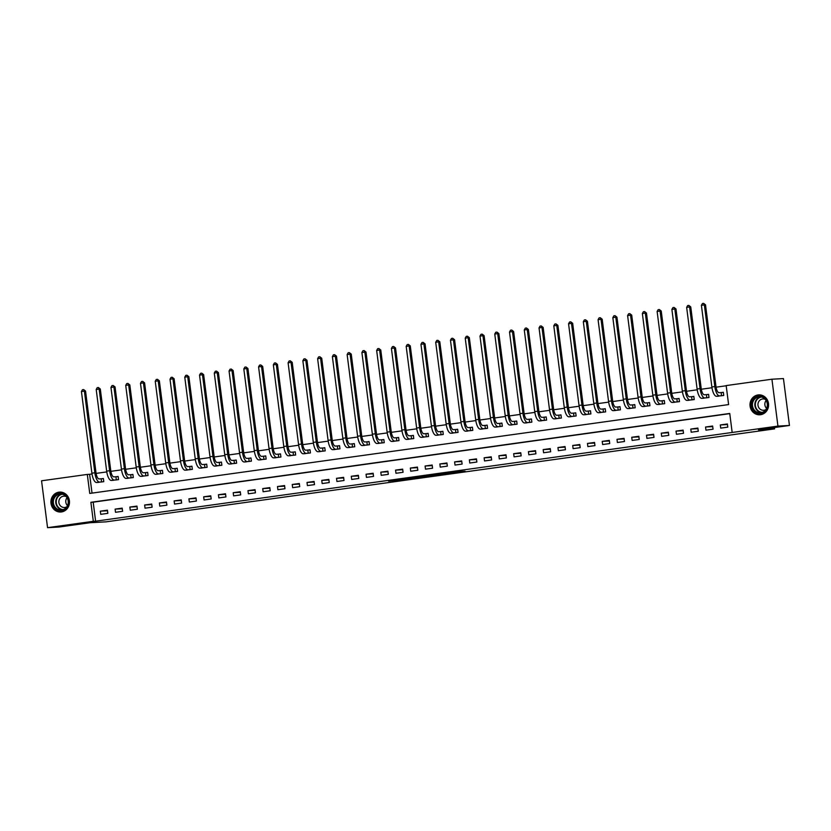 <?xml version="1.0" encoding="UTF-8"?>
<svg xmlns="http://www.w3.org/2000/svg" width="831" height="831" viewBox="0 0 831 831"><rect width="100%" height="100%" fill="white"/><g stroke="black" fill="none" stroke-linecap="round" stroke-linejoin="round"><path stroke-width="1.25" d="M450.807 473.192L465.048 471.219L455.211 471.852L442.341 473.66L450.807 473.192M58.939 492.17A9.972 9.297 86.8 0 1 59.645 492.097A9.972 9.297 86.8 0 1 69.451 501.155A9.972 9.297 86.8 0 1 61.463 511.938A9.972 9.297 86.8 0 1 60.746 512.01A9.972 9.297 86.8 0 1 50.951 502.952A9.972 9.297 86.8 0 1 58.939 492.17M758.017 394.954A9.972 9.297 86.8 0 1 758.734 394.881A9.972 9.297 86.8 0 1 768.54 403.939A9.972 9.297 86.8 0 1 760.552 414.711A9.972 9.297 86.8 0 1 759.835 414.783A9.972 9.297 86.8 0 1 750.029 405.725A9.972 9.297 86.8 0 1 758.017 394.954M395.172 480.692L412.83 478.479L402.993 479.113L388.607 481.149L409.953 478.791L395.172 480.692M771.926 379.216L783.446 378.583L789.45 425.462L758.454 429.772L774.575 428.879L106.181 521.837L90.07 522.72L59.074 527.031L47.554 527.675L41.55 480.796L87.307 474.428L89.748 493.427L728.61 404.583L726.169 385.584L771.926 379.216L777.941 426.095L732.173 432.463L729.743 413.454L90.88 502.298L93.311 521.307L47.554 527.675M789.45 425.462L777.941 426.095M729.763 413.641L93.186 502.173L95.617 521.182L732.173 432.463M95.617 521.182L93.311 521.307M432.795 475.696L448.875 473.473L439.048 474.106L424.579 476.142L432.795 475.696L432.702 474.979M430.063 476.111L406.546 478.646L430.053 476.018M727.395 423.966L720.311 424.953L720.716 428.121L727.8 427.134L727.395 423.966M712.634 426.023L705.55 427.009L705.955 430.178L713.04 429.191L712.634 426.023M697.874 428.079L690.79 429.056L691.195 432.224L698.279 431.237L697.874 428.079M683.113 430.126L676.029 431.112L676.434 434.281L683.518 433.294L683.113 430.126M668.353 432.182L661.268 433.169L661.673 436.337L668.758 435.351L668.353 432.182M653.592 434.229L646.508 435.215L646.913 438.384L653.997 437.397L653.592 434.229M638.831 436.285L631.747 437.272L632.152 440.44L639.236 439.454L638.831 436.285M624.071 438.342L616.986 439.319L617.391 442.487L624.476 441.51L624.071 438.342M609.31 440.388L602.226 441.375L602.631 444.543L609.715 443.557L609.31 440.388M594.549 442.445L587.465 443.432L587.87 446.6L594.954 445.613L594.549 442.445M579.789 444.502L572.704 445.478L573.11 448.647L580.194 447.66L579.789 444.502M565.028 446.548L557.944 447.535L558.349 450.703L565.433 449.716L565.028 446.548M550.267 448.605L543.183 449.592L543.588 452.76L550.673 451.773L550.267 448.605M535.507 450.651L528.423 451.638L528.828 454.806L535.912 453.819L535.507 450.651M520.746 452.708L513.662 453.695L514.067 456.863L521.151 455.876L520.746 452.708M505.986 454.765L498.901 455.741L499.306 458.909L506.391 457.933L505.986 454.765M491.225 456.811L484.13 457.798L484.546 460.966L491.63 459.979L491.225 456.811M476.464 458.868L469.37 459.855L469.775 463.023L476.869 462.036L476.464 458.868M461.693 460.914L454.609 461.901L455.014 465.069L462.109 464.082L461.693 460.914M446.933 462.971L439.848 463.958L440.253 467.126L447.338 466.139L446.933 462.971M432.172 465.028L425.088 466.014L425.493 469.183L432.577 468.196L432.172 465.028M417.411 467.074L410.327 468.061L410.732 471.229L417.816 470.242L417.411 467.074M402.651 469.131L395.566 470.117L395.971 473.286L403.056 472.299L402.651 469.131M387.89 471.187L380.806 472.164L381.211 475.332L388.295 474.356L387.89 471.187M373.129 473.234L366.045 474.221L366.45 477.389L373.535 476.402L373.129 473.234M358.369 475.29L351.284 476.277L351.69 479.445L358.774 478.459L358.369 475.29M343.608 477.337L336.524 478.324L336.929 481.492L344.013 480.505L343.608 477.337M328.847 479.394L321.763 480.38L322.168 483.549L329.253 482.562L328.847 479.394M314.087 481.45L307.003 482.437L307.408 485.605L314.492 484.618L314.087 481.45M299.326 483.497L292.242 484.483L292.647 487.652L299.731 486.665L299.326 483.497M284.566 485.553L277.481 486.54L277.886 489.708L284.971 488.721L284.566 485.553M269.805 487.61L262.721 488.586L263.126 491.755L270.21 490.778L269.805 487.61M255.044 489.656L247.96 490.643L248.365 493.811L255.449 492.825L255.044 489.656M240.284 491.713L233.199 492.7L233.604 495.868L240.689 494.881L240.284 491.713M225.523 493.759L218.439 494.746L218.844 497.914L225.928 496.928L225.523 493.759M210.762 495.816L203.678 496.803L204.083 499.971L211.167 498.984L210.762 495.816M196.002 497.873L188.907 498.86L189.323 502.028L196.407 501.041L196.002 497.873M181.241 499.919L174.146 500.906L174.562 504.074L181.646 503.087L181.241 499.919M166.47 501.976L159.386 502.963L159.791 506.131L166.886 505.144L166.47 501.976M151.709 504.033L144.625 505.009L145.03 508.177L152.125 507.201L151.709 504.033M136.949 506.079L129.865 507.066L130.27 510.234L137.354 509.247L136.949 506.079M122.188 508.136L115.104 509.123L115.509 512.291L122.593 511.304L122.188 508.136M107.428 510.182L100.343 511.169L100.748 514.337L107.833 513.35L107.428 510.182M726.201 385.771L716.073 387.173M711.98 387.745L701.312 389.23M697.219 389.801L686.551 391.287M682.459 391.858L671.791 393.333M667.698 393.904L657.03 395.39M652.937 395.961L642.27 397.447M638.177 398.007L627.509 399.493M623.416 400.064L612.748 401.55M608.656 402.121L597.988 403.596M593.895 404.167L583.227 405.653M579.134 406.224L568.466 407.709M564.374 408.281L553.706 409.756M549.613 410.327L538.945 411.812M534.842 412.384L524.184 413.869M520.081 414.43L509.413 415.916M505.321 416.487L494.653 417.972M490.56 418.544L479.892 420.019M475.799 420.59L465.131 422.075M461.039 422.647L450.371 424.132M446.278 424.703L435.61 426.178M431.518 426.75L420.85 428.235M416.757 428.806L406.089 430.292M401.996 430.853L391.328 432.338M387.236 432.909L376.568 434.395M372.475 434.966L361.807 436.441M357.714 437.013L347.046 438.498M342.954 439.069L332.286 440.555M328.193 441.126L317.525 442.601M313.432 443.172L302.764 444.658M298.672 445.229L288.004 446.714M283.911 447.275L273.243 448.761M269.151 449.332L258.483 450.818M254.39 451.389L243.722 452.864M239.629 453.435L228.961 454.921M224.858 455.492L214.19 456.977M210.098 457.538L199.43 459.024M195.337 459.595L184.669 461.08M180.576 461.652L169.908 463.137M165.816 463.698L155.148 465.183M151.055 465.755L140.387 467.24M136.294 467.811L125.626 469.286M121.534 469.858L110.866 471.343M106.773 471.915L96.105 473.4M92.012 473.961L89.613 474.304L92.023 493.115M716.644 396.273L723.749 395.463L723.344 392.294L721.412 392.564M701.883 398.329L708.988 397.509L708.583 394.351L706.651 394.611M687.112 400.376L694.228 399.566L693.823 396.397L691.891 396.667M672.352 402.433L679.467 401.622L679.062 398.454L677.13 398.724M657.591 404.489L664.707 403.669L664.301 400.5L662.369 400.771M642.83 406.536L649.946 405.725L649.53 402.557L647.609 402.827M628.07 408.592L635.175 407.782L634.77 404.614L632.848 404.874M613.309 410.649L620.414 409.828L620.009 406.66L618.087 406.93M598.549 412.695L605.654 411.885L605.248 408.717L603.327 408.987M583.788 414.752L590.893 413.931L590.488 410.774L588.566 411.033M569.027 416.798L576.132 415.988L575.727 412.82L573.806 413.09M554.267 418.855L561.372 418.045L560.967 414.877L559.045 415.147M539.506 420.912L546.611 420.091L546.206 416.923L544.284 417.193M524.745 422.958L531.85 422.148L531.445 418.98L529.524 419.25M509.985 425.015L517.09 424.205L516.685 421.037L514.763 421.296M495.224 427.061L502.329 426.251L501.924 423.083L500.002 423.353M480.463 429.118L487.568 428.308L487.163 425.14L485.231 425.41M465.703 431.175L472.808 430.354L472.403 427.196L470.471 427.456M450.942 433.221L458.047 432.411L457.642 429.243L455.71 429.513M436.182 435.278L443.287 434.468L442.881 431.299L440.949 431.569M421.421 437.335L428.526 436.514L428.121 433.346L426.189 433.616M406.66 439.381L413.765 438.571L413.36 435.402L411.428 435.673M391.889 441.438L399.005 440.627L398.6 437.459L396.667 437.719M377.129 443.484L384.244 442.674L383.839 439.506L381.907 439.776M362.368 445.541L369.483 444.73L369.078 441.562L367.146 441.832M347.607 447.597L354.723 446.777L354.307 443.609L352.386 443.879M332.847 449.644L339.962 448.833L339.547 445.665L337.625 445.935M318.086 451.7L325.191 450.89L324.786 447.722L322.864 447.992M303.325 453.757L310.43 452.937L310.025 449.768L308.104 450.038M288.565 455.804L295.67 454.993L295.265 451.825L293.343 452.095M273.804 457.86L280.909 457.05L280.504 453.882L278.582 454.142M259.043 459.907L266.149 459.096L265.743 455.928L263.822 456.198M244.283 461.963L251.388 461.153L250.983 457.985L249.061 458.255M229.522 464.02L236.627 463.199L236.222 460.031L234.3 460.301M214.762 466.066L221.867 465.256L221.462 462.088L219.54 462.358M200.001 468.123L207.106 467.313L206.701 464.145L204.779 464.415M185.24 470.18L192.345 469.359L191.94 466.191L190.019 466.461M170.48 472.226L177.585 471.416L177.18 468.248L175.248 468.518M155.719 474.283L162.824 473.473L162.419 470.304L160.487 470.564M140.958 476.329L148.063 475.519L147.658 472.351L145.726 472.621M126.198 478.386L133.303 477.576L132.898 474.408L130.966 474.678M111.437 480.443L118.542 479.622L118.137 476.454L116.205 476.724M96.676 482.489L103.782 481.679L103.376 478.511L101.444 478.781M774.575 428.879L774.399 427.55M89.613 474.304L87.307 474.428M93.186 502.173L90.88 502.298M720.311 424.953L727.478 424.558M705.55 427.009L712.718 426.615M690.79 429.056L697.957 428.661M676.029 431.112L683.186 430.718M661.268 433.169L668.425 432.774M646.508 435.215L653.665 434.821M631.747 437.272L638.904 436.877M616.986 439.319L624.143 438.924M602.226 441.375L609.383 440.981M587.465 443.432L594.622 443.037M572.704 445.478L579.861 445.084M557.944 447.535L565.101 447.14M543.183 449.592L550.34 449.197M528.423 451.638L535.58 451.243M513.662 453.695L520.819 453.3M498.901 455.741L506.058 455.346M484.13 457.798L491.298 457.403M469.37 459.855L476.537 459.46M454.609 461.901L461.776 461.506M439.848 463.958L447.016 463.563M425.088 466.014L432.255 465.62M410.327 468.061L417.494 467.666M395.566 470.117L402.734 469.723M380.806 472.164L387.973 471.769M366.045 474.221L373.202 473.826M351.284 476.277L358.441 475.883M336.524 478.324L343.681 477.929M321.763 480.38L328.92 479.986M307.003 482.437L314.16 482.042M292.242 484.483L299.399 484.089M277.481 486.54L284.638 486.145M262.721 488.586L269.878 488.192M247.96 490.643L255.117 490.248M233.199 492.7L240.356 492.305M218.439 494.746L225.596 494.352M203.678 496.803L210.835 496.408M188.907 498.86L196.074 498.465M174.146 500.906L181.314 500.511M159.386 502.963L166.553 502.568M144.625 505.009L151.793 504.614M129.865 507.066L137.032 506.671M115.104 509.123L122.271 508.728M100.343 511.169L107.511 510.774M446.174 473.815L434.187 474.906L446.174 473.815M421.535 477.139L427.955 476.277L421.535 477.139M721.142 392.585L719.085 392.699A6.388 2.296 -97.9 0 1 715.969 386.498L705.509 304.832L704.356 304.894L714.826 386.56A9.588 3.449 82.1 0 0 719.49 395.868L721.547 395.753L721.142 392.585L723.354 392.367M701.406 305.309L702.424 303.523L703.608 303.357L704.356 304.894L701.406 305.309L711.866 386.966A9.588 3.449 82.1 0 0 716.54 396.283L718.586 396.179M703.608 303.357L705.509 304.832M706.381 394.642L704.324 394.756A6.388 2.296 -97.9 0 1 701.208 388.544L690.748 306.888L689.595 306.951L700.055 388.607A9.588 3.449 82.1 0 0 704.73 397.924L706.786 397.81L706.381 394.642L708.594 394.424M686.645 307.366L687.663 305.569L688.847 305.413L689.595 306.951L686.645 307.366L697.105 389.022A9.588 3.449 82.1 0 0 701.78 398.329L703.826 398.236M688.847 305.413L690.748 306.888M691.621 396.699L689.564 396.803A6.388 2.296 -97.9 0 1 686.448 390.601L675.987 308.945L674.834 309.007L685.295 390.663A9.588 3.449 82.1 0 0 689.969 399.971L692.026 399.856L691.621 396.699L693.833 396.48M671.884 309.412L672.902 307.626L674.086 307.46L674.834 309.007L671.884 309.412L682.344 391.069A9.588 3.449 82.1 0 0 687.019 400.386L689.065 400.282M674.086 307.46L675.987 308.945M676.86 398.745L674.803 398.859A6.388 2.296 -97.9 0 1 671.687 392.648L661.227 310.991L660.074 311.054L670.534 392.72A9.588 3.449 82.1 0 0 675.208 402.027L677.265 401.913L676.86 398.745L679.072 398.527M657.124 311.469L658.142 309.683L659.326 309.516L660.074 311.054L657.124 311.469L667.584 393.125A9.588 3.449 82.1 0 0 672.258 402.443L674.305 402.339M659.326 309.516L661.227 310.991M662.099 400.802L660.043 400.916A6.388 2.296 -97.9 0 1 656.926 394.704L646.466 313.048L645.313 313.11L655.773 394.767A9.588 3.449 82.1 0 0 660.448 404.084L662.504 403.97L662.099 400.802L664.301 400.584M642.363 313.516L643.381 311.729L644.565 311.563L645.313 313.11L642.363 313.516L652.823 395.182A9.588 3.449 82.1 0 0 657.498 404.489L659.544 404.385M644.565 311.563L646.466 313.048M752.2 401.498A8.622 8.04 86.8 0 1 762.692 396.854A8.622 8.04 86.8 0 1 767.106 408.125A8.622 8.04 86.8 0 1 756.615 412.778A8.622 8.04 86.8 0 1 752.2 401.498M766.784 407.876A7.988 7.448 -93.2 0 0 759.441 396.823A7.988 7.448 -93.2 0 0 752.99 401.726A7.988 7.448 -93.2 0 0 760.323 412.778A7.988 7.448 -93.2 0 0 766.784 407.876M766.566 408.385A5.682 5.308 86.8 0 1 766.13 400.5M765.341 399.41A5.682 5.308 -93.2 0 0 758.339 402.433A5.682 5.308 -93.2 0 0 765.902 409.558M760.427 394.954A9.899 9.234 -93.2 0 0 759.108 394.922A9.899 9.234 -93.2 0 0 751.099 401.009A9.899 9.234 -93.2 0 0 760.199 414.7A9.899 9.234 -93.2 0 0 761.508 414.524M61.66 510.587A8.622 8.04 86.8 0 1 52.592 503.139A8.622 8.04 86.8 0 1 59.468 493.479A8.622 8.04 86.8 0 1 68.537 500.927A8.622 8.04 86.8 0 1 61.66 510.587M59.78 494.102A7.988 7.448 -93.2 0 0 53.381 502.745A7.988 7.448 -93.2 0 0 61.234 509.995A7.988 7.448 -93.2 0 0 61.816 509.943A7.988 7.448 -93.2 0 0 68.215 501.301A7.988 7.448 -93.2 0 0 60.362 494.05A7.988 7.448 -93.2 0 0 59.78 494.102M67.477 505.601A5.682 5.308 86.8 0 1 67.041 497.727M66.251 496.626A5.682 5.308 -93.2 0 0 58.876 502.35A5.682 5.308 -93.2 0 0 66.812 506.775M61.338 492.17A9.899 9.234 -93.2 0 0 60.019 492.149A9.899 9.234 -93.2 0 0 59.313 492.212A9.899 9.234 -93.2 0 0 51.377 502.921A9.899 9.234 -93.2 0 0 61.11 511.927A9.899 9.234 -93.2 0 0 61.826 511.854A9.899 9.234 -93.2 0 0 62.418 511.751M647.328 402.848L645.282 402.962A6.388 2.296 -97.9 0 1 642.166 396.761L631.705 315.094L630.552 315.167L641.013 396.823A9.588 3.449 82.1 0 0 645.687 406.13L647.744 406.016L647.328 402.848L649.541 402.64M627.602 315.572L628.62 313.786L629.805 313.619L630.552 315.167L627.602 315.572L638.063 397.228A9.588 3.449 82.1 0 0 642.737 406.546L644.783 406.442M629.805 313.619L631.705 315.094M632.568 404.905L630.521 405.019A6.388 2.296 -97.9 0 1 627.405 398.807L616.945 317.151L615.792 317.213L626.252 398.87A9.588 3.449 82.1 0 0 630.926 408.187L632.983 408.073L632.568 404.905L634.78 404.687M612.842 317.629L613.86 315.832L615.044 315.676L615.792 317.213L612.842 317.629L623.302 399.285A9.588 3.449 82.1 0 0 627.976 408.592L630.023 408.499M615.044 315.676L616.945 317.151M617.807 406.961L615.761 407.076A6.388 2.296 -97.9 0 1 612.644 400.864L602.184 319.208L601.031 319.27L611.491 400.926A9.588 3.449 82.1 0 0 616.166 410.244L618.212 410.13L617.807 406.961L620.019 406.743M598.081 319.675L599.099 317.889L600.283 317.722L601.031 319.27L598.081 319.675L608.541 401.342A9.588 3.449 82.1 0 0 613.216 410.649L615.262 410.545M600.283 317.722L602.184 319.208M603.046 409.008L601 409.122A6.388 2.296 -97.9 0 1 597.884 402.921L587.424 321.254L586.27 321.317L596.731 402.983A9.588 3.449 82.1 0 0 601.405 412.29L603.451 412.176L603.046 409.008L605.259 408.79M583.32 321.732L584.338 319.945L585.523 319.779L586.27 321.317L583.32 321.732L593.781 403.388A9.588 3.449 82.1 0 0 598.455 412.706L600.501 412.602M585.523 319.779L587.424 321.254M588.286 411.065L586.239 411.179A6.388 2.296 -97.9 0 1 583.123 404.967L572.663 323.311L571.51 323.373L581.97 405.029A9.588 3.449 82.1 0 0 586.644 414.347L588.691 414.233L588.286 411.065L590.498 410.846M568.56 323.789L569.578 321.992L570.762 321.826L571.51 323.373L568.56 323.789L579.02 405.445A9.588 3.449 82.1 0 0 583.694 414.752L585.741 414.659M570.762 321.826L572.663 323.311M573.525 413.121L571.479 413.225A6.388 2.296 -97.9 0 1 568.362 407.024L557.902 325.368L556.749 325.43L567.209 407.086A9.588 3.449 82.1 0 0 571.884 416.393L573.93 416.279L573.525 413.121L575.738 412.903M553.799 325.835L554.817 324.048L556.001 323.882L556.749 325.43L553.799 325.835L564.259 407.491A9.588 3.449 82.1 0 0 568.934 416.809L570.98 416.705M556.001 323.882L557.902 325.368M558.764 415.168L556.718 415.282A6.388 2.296 -97.9 0 1 553.602 409.07L543.142 327.414L541.989 327.476L552.449 409.143A9.588 3.449 82.1 0 0 557.123 418.45L559.17 418.336L558.764 415.168L560.977 414.949M539.039 327.892L540.057 326.105L541.241 325.939L541.989 327.476L539.039 327.892L549.499 409.548A9.588 3.449 82.1 0 0 554.163 418.866L556.219 418.762M541.241 325.939L543.142 327.414M544.004 417.224L541.957 417.339A6.388 2.296 -97.9 0 1 538.841 411.127L528.381 329.471L527.228 329.533L537.688 411.189A9.588 3.449 82.1 0 0 542.363 420.507L544.409 420.393L544.004 417.224L546.216 417.006M524.278 329.938L525.296 328.152L526.48 327.985L527.228 329.533L524.278 329.938L534.738 411.605A9.588 3.449 82.1 0 0 539.402 420.912L541.459 420.808M526.48 327.985L528.381 329.471M529.243 419.271L527.197 419.385A6.388 2.296 -97.9 0 1 524.081 413.184L513.62 331.517L512.467 331.59L522.928 413.246A9.588 3.449 82.1 0 0 527.602 422.553L529.648 422.439L529.243 419.271L531.456 419.063M509.517 331.995L510.535 330.208L511.719 330.042L512.467 331.59L509.517 331.995L519.977 413.651A9.588 3.449 82.1 0 0 524.641 422.969L526.688 422.865M511.719 330.042L513.62 331.517M514.482 421.327L512.426 421.442A6.388 2.296 -97.9 0 1 509.32 415.23L498.86 333.574L497.707 333.636L508.167 415.292A9.588 3.449 82.1 0 0 512.841 424.61L514.888 424.496L514.482 421.327L516.695 421.109M494.757 334.052L495.775 332.255L496.948 332.099L497.707 333.636L494.757 334.052L505.217 415.708A9.588 3.449 82.1 0 0 509.881 425.015L511.927 424.921M496.948 332.099L498.86 333.574M499.722 423.384L497.665 423.498A6.388 2.296 -97.9 0 1 494.559 417.287L484.099 335.631L482.946 335.693L493.406 417.349A9.588 3.449 82.1 0 0 498.081 426.656L500.127 426.552L499.722 423.384L501.934 423.166M479.996 336.098L481.014 334.311L482.188 334.145L482.946 335.693L479.996 336.098L490.456 417.764A9.588 3.449 82.1 0 0 495.12 427.072L497.167 426.968M482.188 334.145L484.099 335.631M484.961 425.43L482.904 425.545A6.388 2.296 -97.9 0 1 479.799 419.343L469.338 337.677L468.185 337.739L478.646 419.406A9.588 3.449 82.1 0 0 483.31 428.713L485.366 428.599L484.961 425.43L487.174 425.212M465.235 338.155L466.253 336.368L467.427 336.202L468.185 337.739L465.235 338.155L475.696 419.811A9.588 3.449 82.1 0 0 480.36 429.128L482.406 429.025M467.427 336.202L469.338 337.677M470.201 427.487L468.144 427.601A6.388 2.296 -97.9 0 1 465.038 421.39L454.567 339.734L453.425 339.796L463.885 421.452A9.588 3.449 82.1 0 0 468.549 430.77L470.606 430.655L470.201 427.487L472.413 427.269M450.464 340.211L451.493 338.414L452.666 338.248L453.425 339.796L450.464 340.211L460.935 421.868A9.588 3.449 82.1 0 0 465.599 431.175L467.645 431.081M452.666 338.248L454.567 339.734M455.44 429.544L453.383 429.648A6.388 2.296 -97.9 0 1 450.277 423.446L439.807 341.79L438.664 341.853L449.124 423.509A9.588 3.449 82.1 0 0 453.788 432.816L455.845 432.702L455.44 429.544L457.652 429.326M435.704 342.258L436.732 340.471L437.906 340.305L438.664 341.853L435.704 342.258L446.164 423.914A9.588 3.449 82.1 0 0 450.838 433.231L452.885 433.128M437.906 340.305L439.807 341.79M440.679 431.59L438.623 431.705A6.388 2.296 -97.9 0 1 435.506 425.493L425.046 343.837L423.903 343.899L434.364 425.565A9.588 3.449 82.1 0 0 439.028 434.873L441.084 434.758L440.679 431.59L442.892 431.372M420.943 344.314L421.971 342.528L423.145 342.362L423.903 343.899L420.943 344.314L431.403 425.971A9.588 3.449 82.1 0 0 436.078 435.288L438.124 435.184M423.145 342.362L425.046 343.837M425.919 433.647L423.862 433.761A6.388 2.296 -97.9 0 1 420.746 427.55L410.285 345.893L409.143 345.956L419.603 427.612A9.588 3.449 82.1 0 0 424.267 436.929L426.324 436.815L425.919 433.647L428.131 433.429M406.182 346.361L407.211 344.574L408.385 344.408L409.143 345.956L406.182 346.361L416.643 428.027A9.588 3.449 82.1 0 0 421.317 437.335L423.363 437.231M408.385 344.408L410.285 345.893M411.158 435.693L409.101 435.808A6.388 2.296 -97.9 0 1 405.985 429.606L395.525 347.94L394.372 348.012L404.842 429.669A9.588 3.449 82.1 0 0 409.506 438.976L411.563 438.861L411.158 435.693L413.371 435.486M391.422 348.418L392.44 346.631L393.624 346.465L394.372 348.012L391.422 348.418L401.882 430.074A9.588 3.449 82.1 0 0 406.556 439.391L408.603 439.287M393.624 346.465L395.525 347.94M396.397 437.75L394.341 437.864A6.388 2.296 -97.9 0 1 391.224 431.653L380.764 349.996L379.611 350.059L390.071 431.715A9.588 3.449 82.1 0 0 394.746 441.032L396.803 440.918L396.397 437.75L398.61 437.532M376.661 350.474L377.679 348.677L378.863 348.521L379.611 350.059L376.661 350.474L387.121 432.13A9.588 3.449 82.1 0 0 391.796 441.438L393.842 441.344M378.863 348.521L380.764 349.996M381.637 439.807L379.58 439.921A6.388 2.296 -97.9 0 1 376.464 433.709L366.004 352.053L364.851 352.115L375.311 433.772A9.588 3.449 82.1 0 0 379.985 443.079L382.042 442.975L381.637 439.807L383.849 439.589M361.901 352.521L362.918 350.734L364.103 350.568L364.851 352.115L361.901 352.521L372.361 434.187A9.588 3.449 82.1 0 0 377.035 443.494L379.081 443.39M364.103 350.568L366.004 352.053M366.876 441.853L364.819 441.967A6.388 2.296 -97.9 0 1 361.703 435.766L351.243 354.099L350.09 354.162L360.55 435.828A9.588 3.449 82.1 0 0 365.225 445.136L367.281 445.021L366.876 441.853L369.089 441.635M347.14 354.577L348.158 352.791L349.342 352.624L350.09 354.162L347.14 354.577L357.6 436.233A9.588 3.449 82.1 0 0 362.274 445.551L364.321 445.447M349.342 352.624L351.243 354.099M352.115 443.91L350.059 444.024A6.388 2.296 -97.9 0 1 346.942 437.812L336.482 356.156L335.329 356.219L345.789 437.875A9.588 3.449 82.1 0 0 350.464 447.192L352.521 447.078L352.115 443.91L354.318 443.692M332.379 356.634L333.397 354.837L334.581 354.671L335.329 356.219L332.379 356.634L342.839 438.29A9.588 3.449 82.1 0 0 347.514 447.597L349.56 447.504M334.581 354.671L336.482 356.156M337.344 445.967L335.298 446.07A6.388 2.296 -97.9 0 1 332.182 439.869L321.722 358.213L320.569 358.275L331.029 439.931A9.588 3.449 82.1 0 0 335.703 449.239L337.76 449.124L337.344 445.967L339.557 445.748M317.619 358.68L318.637 356.894L319.821 356.728L320.569 358.275L317.619 358.68L328.079 440.337A9.588 3.449 82.1 0 0 332.753 449.654L334.8 449.55M319.821 356.728L321.722 358.213M322.584 448.013L320.537 448.127A6.388 2.296 -97.9 0 1 317.421 441.915L306.961 360.259L305.808 360.322L316.268 441.988A9.588 3.449 82.1 0 0 320.943 451.295L322.989 451.181L322.584 448.013L324.796 447.795M302.858 360.737L303.876 358.95L305.06 358.784L305.808 360.322L302.858 360.737L313.318 442.393A9.588 3.449 82.1 0 0 317.993 451.711L320.039 451.607M305.06 358.784L306.961 360.259M307.823 450.07L305.777 450.184A6.388 2.296 -97.9 0 1 302.661 443.972L292.2 362.316L291.047 362.378L301.508 444.034A9.588 3.449 82.1 0 0 306.182 453.352L308.228 453.238L307.823 450.07L310.036 449.851M288.097 362.783L289.115 360.997L290.299 360.831L291.047 362.378L288.097 362.783L298.558 444.45A9.588 3.449 82.1 0 0 303.232 453.757L305.278 453.653M290.299 360.831L292.2 362.316M293.063 452.116L291.016 452.23A6.388 2.296 -97.9 0 1 287.9 446.029L277.44 364.362L276.287 364.435L286.747 446.091A9.588 3.449 82.1 0 0 291.421 455.398L293.468 455.284L293.063 452.116L295.275 451.908M273.337 364.84L274.355 363.054L275.539 362.887L276.287 364.435L273.337 364.84L283.797 446.496A9.588 3.449 82.1 0 0 288.471 455.814L290.518 455.71M275.539 362.887L277.44 364.362M278.302 454.173L276.256 454.287A6.388 2.296 -97.9 0 1 273.139 448.075L262.679 366.419L261.526 366.481L271.986 448.138A9.588 3.449 82.1 0 0 276.661 457.455L278.707 457.341L278.302 454.173L280.514 453.955M258.576 366.897L259.594 365.1L260.778 364.944L261.526 366.481L258.576 366.897L269.036 448.553A9.588 3.449 82.1 0 0 273.711 457.86L275.757 457.767M260.778 364.944L262.679 366.419M263.541 456.229L261.495 456.344A6.388 2.296 -97.9 0 1 258.379 450.132L247.918 368.476L246.765 368.538L257.226 450.194A9.588 3.449 82.1 0 0 261.9 459.501L263.946 459.398L263.541 456.229L265.754 456.011M243.815 368.943L244.833 367.157L246.018 366.99L246.765 368.538L243.815 368.943L254.276 450.61A9.588 3.449 82.1 0 0 258.95 459.917L260.996 459.813M246.018 366.99L247.918 368.476M248.781 458.276L246.734 458.39A6.388 2.296 -97.9 0 1 243.618 452.189L233.158 370.522L232.005 370.584L242.465 452.251A9.588 3.449 82.1 0 0 247.139 461.558L249.186 461.444L248.781 458.276L250.993 458.058M229.055 371L230.073 369.213L231.257 369.047L232.005 370.584L229.055 371L239.515 452.656A9.588 3.449 82.1 0 0 244.179 461.974L246.236 461.87M231.257 369.047L233.158 370.522M234.02 460.332L231.974 460.447A6.388 2.296 -97.9 0 1 228.857 454.235L218.397 372.579L217.244 372.641L227.704 454.297A9.588 3.449 82.1 0 0 232.379 463.615L234.425 463.501L234.02 460.332L236.233 460.114M214.294 373.057L215.312 371.26L216.496 371.093L217.244 372.641L214.294 373.057L224.754 454.713A9.588 3.449 82.1 0 0 229.418 464.02L231.475 463.916M216.496 371.093L218.397 372.579M219.259 462.379L217.213 462.493A6.388 2.296 -97.9 0 1 214.097 456.292L203.637 374.636L202.484 374.698L212.944 456.354A9.588 3.449 82.1 0 0 217.618 465.661L219.664 465.547L219.259 462.379L221.472 462.171M199.533 375.103L200.551 373.316L201.736 373.15L202.484 374.698L199.533 375.103L209.994 456.759A9.588 3.449 82.1 0 0 214.658 466.077L216.704 465.973M201.736 373.15L203.637 374.636M204.499 464.436L202.442 464.55A6.388 2.296 -97.9 0 1 199.336 458.338L188.876 376.682L187.723 376.744L198.183 458.411A9.588 3.449 82.1 0 0 202.857 467.718L204.904 467.604L204.499 464.436L206.711 464.217M184.773 377.16L185.791 375.373L186.965 375.207L187.723 376.744L184.773 377.16L195.233 458.816A9.588 3.449 82.1 0 0 199.897 468.123L201.943 468.03M186.965 375.207L188.876 376.682M189.738 466.492L187.681 466.607A6.388 2.296 -97.9 0 1 184.575 460.395L174.115 378.739L172.962 378.801L183.422 460.457A9.588 3.449 82.1 0 0 188.086 469.775L190.143 469.66L189.738 466.492L191.951 466.274M170.012 379.206L171.03 377.419L172.204 377.253L172.962 378.801L170.012 379.206L180.472 460.873A9.588 3.449 82.1 0 0 185.136 470.18L187.183 470.076M172.204 377.253L174.115 378.739M174.977 468.539L172.921 468.653A6.388 2.296 -97.9 0 1 169.815 462.452L159.355 380.785L158.202 380.858L168.662 462.514A9.588 3.449 82.1 0 0 173.326 471.821L175.383 471.707L174.977 468.539L177.19 468.331M155.241 381.263L156.27 379.476L157.443 379.31L158.202 380.858L155.241 381.263L165.712 462.919A9.588 3.449 82.1 0 0 170.376 472.237L172.422 472.133M157.443 379.31L159.355 380.785M160.217 470.595L158.16 470.71A6.388 2.296 -97.9 0 1 155.054 464.498L144.584 382.842L143.441 382.904L153.901 464.56A9.588 3.449 82.1 0 0 158.565 473.878L160.622 473.763L160.217 470.595L162.429 470.377M140.481 383.32L141.509 381.522L142.683 381.367L143.441 382.904L140.481 383.32L150.941 464.976A9.588 3.449 82.1 0 0 155.615 474.283L157.661 474.189M142.683 381.367L144.584 382.842M145.456 472.652L143.399 472.766A6.388 2.296 -97.9 0 1 140.283 466.555L129.823 384.898L128.68 384.961L139.141 466.617A9.588 3.449 82.1 0 0 143.805 475.924L145.861 475.82L145.456 472.652L147.669 472.434M125.72 385.366L126.748 383.579L127.922 383.413L128.68 384.961L125.72 385.366L136.18 467.032A9.588 3.449 82.1 0 0 140.855 476.34L142.901 476.236M127.922 383.413L129.823 384.898M130.696 474.698L128.639 474.813A6.388 2.296 -97.9 0 1 125.523 468.611L115.062 386.945L113.92 387.007L124.38 468.674A9.588 3.449 82.1 0 0 129.044 477.981L131.101 477.867L130.696 474.698L132.908 474.48M110.959 387.423L111.988 385.636L113.161 385.47L113.92 387.007L110.959 387.423L121.419 469.079A9.588 3.449 82.1 0 0 126.094 478.396L128.14 478.292M113.161 385.47L115.062 386.945M115.935 476.755L113.878 476.869A6.388 2.296 -97.9 0 1 110.762 470.658L100.302 389.001L99.149 389.064L109.619 470.72A9.588 3.449 82.1 0 0 114.283 480.038L116.34 479.923L115.935 476.755L118.147 476.537M96.199 389.479L97.217 387.682L98.401 387.516L99.149 389.064L96.199 389.479L106.659 471.135A9.588 3.449 82.1 0 0 111.333 480.443L113.38 480.339M98.401 387.516L100.302 389.001M101.174 478.801L99.118 478.916A6.388 2.296 -97.9 0 1 96.001 472.714L85.541 391.058L84.388 391.121L94.848 472.777A9.588 3.449 82.1 0 0 99.523 482.084L101.579 481.97L101.174 478.801L103.387 478.594M81.438 391.526L82.456 389.739L83.64 389.573L84.388 391.121L81.438 391.526L91.898 473.182A9.588 3.449 82.1 0 0 96.573 482.499L98.619 482.396M83.64 389.573L85.541 391.058M455.087 471.873L455.159 472.444M454.422 471.966L454.484 472.486M434.333 474.917L434.405 475.509M416.31 477.43L416.383 478.012M414.679 477.524L414.773 478.199M719.49 395.868L716.54 396.283M714.826 386.56L711.866 386.966M704.73 397.924L701.78 398.329M700.055 388.607L697.105 389.022M689.969 399.971L687.019 400.386M685.295 390.663L682.344 391.069M675.208 402.027L672.258 402.443M670.534 392.72L667.584 393.125M660.448 404.084L657.498 404.489M655.773 394.767L652.823 395.182M761.518 412.602A7.988 7.448 86.8 0 1 755.389 401.602A7.988 7.448 86.8 0 1 760.656 396.865M761.456 397.01A7.728 7.209 -93.2 0 0 755.836 401.685A7.728 7.209 -93.2 0 0 762.307 412.373M62.429 509.829A7.988 7.448 86.8 0 1 55.76 502.298A7.988 7.448 86.8 0 1 61.567 494.081M62.367 494.227A7.728 7.209 -93.2 0 0 56.228 502.277A7.728 7.209 -93.2 0 0 63.218 509.59M645.687 406.13L642.737 406.546M641.013 396.823L638.063 397.228M630.926 408.187L627.976 408.592M626.252 398.87L623.302 399.285M616.166 410.244L613.216 410.649M611.491 400.926L608.541 401.342M601.405 412.29L598.455 412.706M596.731 402.983L593.781 403.388M586.644 414.347L583.694 414.752M581.97 405.029L579.02 405.445M571.884 416.393L568.934 416.809M567.209 407.086L564.259 407.491M557.123 418.45L554.163 418.866M552.449 409.143L549.499 409.548M542.363 420.507L539.402 420.912M537.688 411.189L534.738 411.605M527.602 422.553L524.641 422.969M522.928 413.246L519.977 413.651M512.841 424.61L509.881 425.015M508.167 415.292L505.217 415.708M498.081 426.656L495.12 427.072M493.406 417.349L490.456 417.764M483.31 428.713L480.36 429.128M478.646 419.406L475.696 419.811M468.549 430.77L465.599 431.175M463.885 421.452L460.935 421.868M453.788 432.816L450.838 433.231M449.124 423.509L446.164 423.914M439.028 434.873L436.078 435.288M434.364 425.565L431.403 425.971M424.267 436.929L421.317 437.335M419.603 427.612L416.643 428.027M409.506 438.976L406.556 439.391M404.842 429.669L401.882 430.074M394.746 441.032L391.796 441.438M390.071 431.715L387.121 432.13M379.985 443.079L377.035 443.494M375.311 433.772L372.361 434.187M365.225 445.136L362.274 445.551M360.55 435.828L357.6 436.233M350.464 447.192L347.514 447.597M345.789 437.875L342.839 438.29M335.703 449.239L332.753 449.654M331.029 439.931L328.079 440.337M320.943 451.295L317.993 451.711M316.268 441.988L313.318 442.393M306.182 453.352L303.232 453.757M301.508 444.034L298.558 444.45M291.421 455.398L288.471 455.814M286.747 446.091L283.797 446.496M276.661 457.455L273.711 457.86M271.986 448.138L269.036 448.553M261.9 459.501L258.95 459.917M257.226 450.194L254.276 450.61M247.139 461.558L244.179 461.974M242.465 452.251L239.515 452.656M232.379 463.615L229.418 464.02M227.704 454.297L224.754 454.713M217.618 465.661L214.658 466.077M212.944 456.354L209.994 456.759M202.857 467.718L199.897 468.123M198.183 458.411L195.233 458.816M188.086 469.775L185.136 470.18M183.422 460.457L180.472 460.873M173.326 471.821L170.376 472.237M168.662 462.514L165.712 462.919M158.565 473.878L155.615 474.283M153.901 464.56L150.941 464.976M143.805 475.924L140.855 476.34M139.141 466.617L136.18 467.032M129.044 477.981L126.094 478.396M124.38 468.674L121.419 469.079M114.283 480.038L111.333 480.443M109.619 470.72L106.659 471.135M99.523 482.084L96.573 482.499M94.848 472.777L91.898 473.182M455.357 471.831L455.43 472.455M760.199 414.7L760.884 414.659M759.108 394.922L759.794 394.891M60.019 492.149L60.705 492.108M61.11 511.927L61.795 511.886"/></g></svg>

